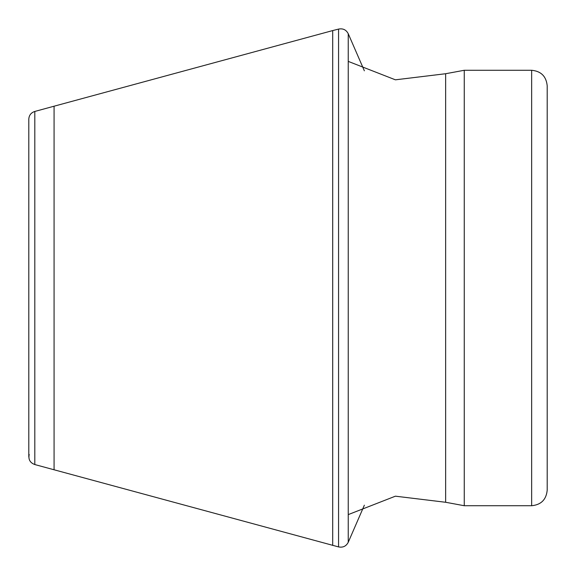 <?xml version="1.0" encoding="UTF-8"?>
<svg xmlns="http://www.w3.org/2000/svg" width="576" height="576" viewBox="0 0 576 576"><rect width="100%" height="100%" fill="white"/><g stroke="black" fill="none" stroke-linecap="round" stroke-linejoin="round"><path stroke-width="0.86" d="M531.648 505.728L531.648 70.272C541.094 71.194 546.278 76.378 547.2 85.824L547.2 490.176C546.278 499.622 541.094 504.806 531.648 505.728L464.256 505.728L445.644 502.272L445.644 73.728L464.256 70.272L464.256 505.728M348.242 514.613L395.388 496.181L445.644 502.272M364.356 505.188L348.242 542.29C346.169 546.228 342.943 547.762 338.566 546.912L34.812 464.551C30.024 462.78 28.159 459.41 29.218 454.457M338.566 546.912L338.566 29.088C342.943 28.231 346.169 29.772 348.242 33.71L364.356 70.812M332.705 545.429L332.705 30.571L338.566 29.088M54.072 469.793L54.072 106.207L332.705 30.571M34.812 464.551L34.812 111.449C31.104 112.651 29.095 115.178 28.8 119.038L28.8 456.962M348.242 542.29L348.242 33.71M531.648 70.272L464.256 70.272M348.242 61.387L395.388 79.819L445.644 73.728M34.812 111.449L54.072 106.207"/></g></svg>

